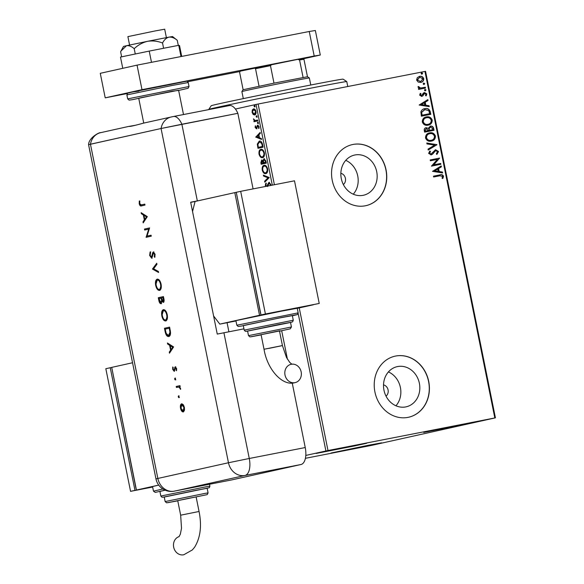 <?xml version="1.0" encoding="UTF-8"?>
<svg xmlns="http://www.w3.org/2000/svg" width="584" height="584" viewBox="0 0 584 584"><rect width="100%" height="100%" fill="white"/><g stroke="black" fill="none" stroke-linecap="round" stroke-linejoin="round"><path stroke-width="0.88" d="M343.356 184.544A6.256 5.482 77.5 0 0 345.385 178.186A6.256 5.482 77.5 0 0 340.852 173.287M386.024 396.127A6.256 5.482 77.5 0 0 388.046 389.769A6.256 5.482 77.5 0 0 383.513 384.871M405.741 406.917A20.586 18.038 77.5 0 0 406.143 406.829A20.586 18.038 77.5 0 0 419.327 383.053A20.586 18.038 77.5 0 0 397.602 366.562A20.586 18.038 77.5 0 0 397.2 366.642A20.586 18.038 77.5 0 0 384.016 390.426A20.586 18.038 77.5 0 0 405.741 406.917M395.945 405.778A20.586 18.038 77.5 0 0 388.418 371.92M363.08 195.333A20.586 18.038 77.5 0 0 363.474 195.253A20.586 18.038 77.5 0 0 376.665 171.47A20.586 18.038 77.5 0 0 354.941 154.979A20.586 18.038 77.5 0 0 354.539 155.067A20.586 18.038 77.5 0 0 341.348 178.843A20.586 18.038 77.5 0 0 363.08 195.333M353.284 194.195A20.586 18.038 77.5 0 0 345.757 160.345M365.336 205.787A31.28 27.411 77.5 0 0 365.949 205.663A31.28 27.411 77.5 0 0 385.988 169.521A31.28 27.411 77.5 0 0 352.97 144.46A31.28 27.411 77.5 0 0 352.364 144.591A31.28 27.411 77.5 0 0 332.318 180.726A31.28 27.411 77.5 0 0 365.336 205.787M365.876 205.678A31.28 27.411 77.5 0 0 385.834 169.513A31.28 27.411 77.5 0 0 352.824 144.496A31.28 27.411 77.5 0 0 352.291 144.606M408.004 417.37A31.28 27.411 77.5 0 0 408.61 417.239A31.28 27.411 77.5 0 0 428.656 381.104A31.28 27.411 77.5 0 0 395.638 356.043A31.28 27.411 77.5 0 0 395.025 356.167A31.28 27.411 77.5 0 0 374.986 392.309A31.28 27.411 77.5 0 0 408.004 417.37M408.537 417.261A31.28 27.411 77.5 0 0 428.495 381.089A31.28 27.411 77.5 0 0 395.485 356.072A31.28 27.411 77.5 0 0 394.952 356.182M353.539 445.65L366.708 443.249L354.335 445.986L316.105 453.447L353.539 445.65M368.489 445.234L381.651 442.833L369.278 445.57L331.055 453.031L368.489 445.234M461.17 424.619L474.332 422.217L461.959 424.962L423.736 432.423L461.17 424.619M305.396 458.323L371.847 445.322L495.422 417.837L327.989 450.534L305.797 455.432M494.816 417.94L424.948 71.438L425.554 71.336L495.422 417.837M253.171 114.464L252.106 112.376L252.273 110.011L253.449 108.916C254.514 108.653 255.361 109.522 255.996 111.507C256.186 113.603 255.741 114.756 254.668 114.968L253.171 114.464L253.712 114.362L252.96 113.296M257.821 120.881L254.055 121.72L253.887 120.895L254.441 120.771L253.536 118.815L255.069 120.494L257.654 120.056L257.821 120.881M256.923 120.231L257.654 120.07M255.142 127.458L255.354 125.742L256.259 127.984L257.632 125.239L259.07 126.735L258.902 128.546L258.457 128.151L258.624 126.932L257.814 126.056L256.449 128.808L255.142 127.458L255.609 127.363M262.618 144.671L263.114 147.161L257.967 148.307L257.31 144.087L259.274 141.116C260.734 140.664 261.851 141.846 262.618 144.671M266.333 163.126L261.187 164.272L260.88 162.753L261.661 159.994L262.953 160.761L263.932 158.768L265.902 160.98L266.333 163.126M269.246 177.572L264.793 182.157L264.61 181.259L267.99 177.777L263.559 176.04L263.377 175.142L269.246 177.572M272.312 185.143L256.04 104.456L235.432 109.04M325.909 450.957L298.176 313.425M265.683 186.435L265.326 185.493L265.786 183.23L266.231 183.807L265.859 185.391L266.727 186.325L268.903 182.391L270.75 184.347L270.808 185.435M270.173 185.559L270.239 184.529L269.063 183.223L267.618 186.552M265.778 173.601C264.326 173.988 263.143 172.827 262.231 170.126C261.975 167.221 262.596 165.622 264.092 165.345C265.552 164.965 266.727 166.141 267.633 168.864C267.873 171.732 267.253 173.309 265.778 173.601M262.559 157.636C261.106 158.023 259.924 156.87 259.011 154.169C258.756 151.256 259.376 149.665 260.873 149.387C262.333 149.008 263.515 150.176 264.413 152.898C264.654 155.767 264.034 157.352 262.559 157.636M255.719 137.16L260.15 132.437L260.333 133.342L258.902 134.809L259.508 137.824L261.384 138.561L261.566 139.459L255.69 137.028M257.982 123.574L257.413 122.983L257.705 122.202L258.274 122.793L257.982 123.574M256.704 117.245L256.135 116.654L256.427 115.873L256.997 116.464L256.704 117.245M254.624 106.93L254.055 106.339L254.347 105.551L254.916 106.142L254.624 106.93M418.202 82.074L416.611 80.066L417.297 77.621L419.582 76.343C421.531 75.942 422.911 76.716 423.736 78.679C423.736 80.796 422.758 82.037 420.801 82.395L418.202 82.074M425.502 88.06L418.619 89.403L418.451 88.578L419.465 88.381L418.042 87.162L418.151 86.49L420.633 88.016L425.334 87.235L425.502 88.06M419.655 95.148L420.312 93.367L420.998 93.732L420.487 94.929L421.575 95.55L423.458 93.031L424.466 92.549L426.802 93.907L426.218 95.783L425.481 95.433L425.977 94.163L424.67 93.367L422.779 95.893L421.772 96.367L419.655 95.148M430.299 111.843L430.802 114.34L421.385 116.18L420.881 111.931C421.59 109.982 422.918 108.887 424.882 108.631C427.568 107.974 429.379 109.047 430.299 111.843L430.503 114.398M424.656 108.682L424.583 108.697C427.276 108.04 429.087 109.113 430.006 111.909M434.021 130.298L424.604 132.137L424.298 130.619C424.035 128.976 424.648 127.998 426.13 127.692L428.335 128.312L430.401 126.144C431.963 125.852 433.021 126.524 433.584 128.151L434.021 130.298M436.934 144.744L428.211 150.03L428.028 149.132L434.642 145.124L426.977 143.912L426.794 143.007L436.934 144.744L428.189 149.927M440.701 163.462L440.869 164.287L431.452 166.126L437.394 159.388L430.371 160.761L430.204 159.936L439.621 158.096L433.7 164.827L440.701 163.462L440.577 164.345M439.913 175.769L433.642 176.996L433.481 176.171L439.84 174.93C441.482 174.266 442.716 174.704 443.533 176.244L442.854 178.485L442.044 178.208L442.57 176.441L439.913 175.769M424.948 71.438L258.121 104.032L274.4 184.734M299.234 307.907L327.989 450.534M432.51 171.353L441.205 165.936L441.387 166.834L438.591 168.528L439.197 171.543L442.438 172.054L442.621 172.952L432.51 171.353M438.548 151.504L436.971 154.322L436.358 153.745L437.591 151.752L435.693 150.57L432.569 154.169L431.218 154.877L428.634 153.388L429.809 151L430.517 151.533L429.605 153.205L431.014 154.059L435.54 149.738L438.548 151.504L436.679 154.388M431.35 141.116C428.678 141.708 426.736 140.671 425.532 138.021C425.546 135.065 426.911 133.349 429.641 132.875C432.321 132.291 434.248 133.342 435.423 136.021C435.394 138.934 434.036 140.635 431.35 141.116L431.481 141.087M428.13 125.158C425.459 125.742 423.517 124.713 422.32 122.056C422.327 119.107 423.692 117.391 426.422 116.909C429.101 116.333 431.029 117.384 432.204 120.056C432.175 122.976 430.817 124.669 428.13 125.158L428.269 125.129M419.137 105.032L427.831 99.616L428.014 100.514L425.218 102.207L425.824 105.222L429.065 105.733L429.247 106.631L419.137 105.032M425.364 90.805L424.444 90.264L425.086 89.425L426.013 89.958L425.364 90.805M424.086 84.476L423.166 83.935L423.809 83.096L424.736 83.629L424.086 84.476M422.006 74.153L421.086 73.62L421.728 72.781L422.655 73.314L422.006 74.153M256.04 104.456L258.121 104.032M433.481 176.178L439.548 174.996C441.19 174.331 442.416 174.769 443.241 176.31L443.533 176.244M443.241 176.31L442.562 178.551M440.927 166.104L441.387 166.834M441.088 166.9L438.591 168.528M438.292 168.593L439.197 171.543M438.905 171.608L442.438 172.054M442.146 172.119L442.3 172.9M437.693 169.068L434.474 170.908L438.161 171.382L437.693 169.068L434.766 170.842L438.161 171.382M430.204 159.943L439.621 158.096M439.365 158.344L433.7 164.827M433.401 164.892L440.409 163.527M434.825 151.015L435.693 150.57M434.532 151.081L432.569 154.169M432.269 154.234L430.926 154.942M429.641 151.161L430.517 151.533M430.226 151.599L429.605 153.205M429.306 153.271L431.014 154.059M435.248 149.803L438.248 151.57M426.816 143.124L436.905 144.613M429.342 132.94C432.021 132.356 433.949 133.407 435.131 136.087L435.423 136.021M435.131 136.087C435.102 138.999 433.744 140.7 431.058 141.182M430.882 140.357L431.182 140.291C433.328 139.912 434.423 138.561 434.459 136.233C433.518 134.065 431.963 133.218 429.802 133.7L429.51 133.765C427.349 134.145 426.247 135.51 426.196 137.861C427.174 139.999 428.736 140.832 430.882 140.357L431.116 140.306M429.802 133.7C427.641 134.079 426.539 135.444 426.495 137.795C427.466 139.934 429.028 140.766 431.182 140.291L431.021 140.328M425.838 127.757L428.335 128.312M430.109 126.21C431.664 125.918 432.729 126.589 433.291 128.217L433.584 128.151M433.291 128.217L433.722 130.356M430.569 126.969L428.853 128.662L429.087 130.415L432.883 129.663L432.693 128.721L430.569 126.969L429.145 128.597L429.386 130.349L432.883 129.663M426.313 128.517L424.933 130.334L425.108 131.188L428.415 130.539L426.313 128.517L425.225 130.268L425.4 131.123L428.415 130.539M426.123 116.975C428.802 116.398 430.736 117.45 431.912 120.122L432.204 120.056M431.912 120.122C431.883 123.034 430.525 124.735 427.838 125.224M427.663 124.399L427.962 124.334C430.109 123.954 431.204 122.603 431.24 120.275C430.299 118.107 428.751 117.26 426.583 117.734L426.291 117.8C424.13 118.187 423.028 119.552 422.984 121.895C423.955 124.034 425.517 124.874 427.663 124.399L427.897 124.348M426.583 117.734C424.422 118.121 423.32 119.486 423.276 121.83C424.247 123.969 425.809 124.808 427.962 124.334L427.802 124.37M424.75 109.522L421.56 112.259L421.889 115.23L429.671 113.705L428.802 110.653L424.729 109.529M421.889 115.23L429.671 113.705M421.56 112.259L422.181 115.165M425.042 109.456L421.86 112.194M427.561 99.784L428.014 100.514M427.722 100.579L425.218 102.207M424.926 102.273L425.824 105.222M425.532 105.288L429.065 105.733M428.773 105.799L428.926 106.58M424.32 102.748L421.101 104.587L424.787 105.062L424.32 102.748L421.392 104.521L424.787 105.062M420.188 93.52L420.998 93.732M420.706 93.798L420.487 94.929M420.195 94.995L421.575 95.55M424.174 92.615L426.802 93.907M426.51 93.973L425.918 95.849M424.05 93.695L424.67 93.367M423.758 93.761L423.517 94.71M423.225 94.776L422.779 95.893M422.488 95.958L421.48 96.433M424.794 89.491L426.013 89.958M425.714 90.024L425.072 90.87M418.451 88.585L419.465 88.381M418.1 86.629L418.962 86.739M418.619 87.198L420.633 88.016M420.341 88.082L425.334 87.235M425.042 87.301L425.203 88.118M423.517 83.162L424.736 83.629M424.437 83.695L423.794 84.541M419.29 76.409C421.232 76.008 422.619 76.781 423.444 78.745L423.736 78.679M423.444 78.745C423.444 80.862 422.466 82.103 420.509 82.461M417.166 79.971L420.641 81.57L422.889 78.847L419.757 77.168L417.166 79.971L420.641 81.57M419.757 77.168L417.458 79.906M421.436 72.847L422.655 73.314M422.356 73.38L421.714 74.219M270.713 185.457L270.815 184.785M269.063 183.223L269.596 183.113L270.772 184.42L270.239 184.529M266.224 186.332L265.939 185.683M266.319 183.128L265.866 185.391L265.326 185.493M267.268 186.223L267.83 185.573L267.297 185.683M267.83 185.573L268.136 184.442L267.603 184.544M268.136 184.442L269.443 182.288M265.253 181.682L265.151 181.149L264.61 181.259M265.151 181.149L267.99 177.777M268.531 177.675L263.559 176.04M264.099 175.93L263.983 175.375M266.319 173.492C264.866 173.879 263.676 172.725 262.771 170.024L262.231 170.126M262.771 170.024C262.515 167.112 263.136 165.52 264.632 165.243M267.107 169.002L267.64 168.9C266.924 166.695 265.976 165.754 264.793 166.068L264.26 166.177C263.07 166.396 262.566 167.659 262.749 169.973C263.486 172.156 264.442 173.083 265.611 172.776C266.793 172.55 267.289 171.294 267.107 169.002C266.384 166.798 265.435 165.856 264.26 166.177M266.07 172.681L267.742 169.645M261.72 164.148L261.552 163.323L263.202 162.958L261.836 160.819L261.544 163.323L263.734 162.841M261.289 161.826L261.953 159.98M263.442 160.658L262.953 160.761M263.493 160.651L264.472 158.665M263.114 162.535L266.173 162.315L265.64 162.418L265.45 161.469L265.983 161.367L264.632 159.49L264.099 159.593L263.435 161.096L263.639 162.425L262.369 160.709L261.836 160.819M263.734 162.856L263.202 162.958M265.45 161.469L264.099 159.593M263.727 162.841L265.64 162.418M263.099 157.534C261.647 157.921 260.464 156.76 259.551 154.059L259.011 154.169M259.551 154.059C259.296 151.154 259.916 149.555 261.413 149.285M264.428 152.942C263.705 150.738 262.756 149.789 261.574 150.11L261.041 150.212C259.851 150.431 259.347 151.701 259.53 154.015C260.267 156.191 261.223 157.125 262.391 156.811C263.574 156.592 264.07 155.337 263.888 153.044C263.165 150.84 262.216 149.898 261.041 150.212M262.851 156.724L264.523 153.68M264.421 152.942L263.888 153.044M258.5 148.19L258.34 147.365L262.42 146.453L261.668 143.387L259.442 141.941L257.887 144.416L258.332 147.365L262.42 146.453M258.026 145.781L257.851 143.985L257.31 144.087M257.851 143.985L259.814 141.014M262.245 145.569L262.771 145.46L262.209 143.284L259.442 141.941M262.209 143.284L261.668 143.387M256.23 136.919L260.223 132.809M261.493 139.116L256.259 137.058M258.442 135.276L256.953 136.817L258.909 137.59L258.442 135.276L258.975 135.174M259.442 137.481L258.909 137.59M257.099 127.604L257.639 125.531L257.099 125.64M257.639 125.531L258.164 125.129M259.062 128.108L258.457 128.151M259.084 126.845L258.624 126.932M259.165 126.83L257.814 126.056M256.982 128.699L255.683 127.348M258.522 123.472L257.413 122.983M257.953 122.881L258.245 122.093M254.588 121.603L254.427 120.786L253.887 120.895M254.982 120.662L254.514 120.275M254.003 119.377L253.536 119.472M257.245 117.143L256.135 116.654M256.675 116.552L256.967 115.763M255.661 110.442L253.617 109.741L252.106 112.376M252.543 111.135L252.814 109.909L252.273 110.011M252.814 109.909L253.989 108.806M255.208 114.865L253.712 114.362M252.565 112.274L254.507 114.143L256.099 112.705M255.996 111.522L253.617 109.741M254.507 114.143L255.536 111.617M255.164 106.821L254.055 106.339M254.595 106.23L254.887 105.448M208.78 109.405L211.226 105.726A67.255 0.737 -11.4 0 1 211.612 105.573A67.255 0.737 -11.4 0 1 280.298 91.053A67.255 0.737 -11.4 0 1 343.085 79.139L346.765 81.585A70.387 0.766 168.6 0 0 281.065 94.06A70.387 0.766 168.6 0 0 209.181 109.252A70.387 0.766 168.6 0 0 208.78 109.405A70.387 0.766 168.6 0 0 208.78 109.42L208.816 109.602M347.765 86.512L346.772 81.592A70.387 0.766 168.6 0 0 346.765 81.585M241.878 91.571L243.105 89.724L273.991 83.14L307.476 76.738L309.337 77.964A34.412 0.38 168.6 0 0 309.337 77.964A34.412 0.38 168.6 0 0 291.796 81.176A34.412 0.38 168.6 0 0 241.878 91.571L243.302 98.623M243.126 89.717L239.608 72.263L240.316 71.146L297.745 59.371L302.87 58.531L303.95 59.261L299.57 59.97L297.745 59.371M259.041 86.198L255.522 68.722L254.441 67.999M303.096 77.453L299.57 59.97M271.918 64.422L270.465 65.656L255.522 68.722M273.991 83.14L270.465 65.656M307.476 76.738L303.95 59.261M129.59 45.026L127.896 36.617L155.125 30.945L164.695 29.2L166.389 37.61M143.737 123.085L138.729 98.258L141.328 97.623L178.595 90.221L183.5 114.544M303.286 58.809L320.295 55.027L314.199 56.02L141.992 89.666L105.215 97.849L127.254 93.542M187.763 81.716L240.082 71.496M314.199 56.02L309.25 31.492L137.05 65.138L100.273 73.314L105.215 97.849M309.25 31.492L315.353 30.499L320.295 55.027M141.992 89.666L137.05 65.138M151.49 62.313L149.219 51.085L120.487 57.079L122.757 68.313M149.219 51.085L178.74 45.318L181.003 56.546M178.74 45.318L179.522 45.545L181.712 56.407M120.968 51.071L126.502 45.705L123.494 46.443L120.618 51.735L121.647 56.838M134.21 48.713C137.977 45.041 142.394 42.581 147.453 41.333L126.502 45.705C128.998 45.377 131.568 46.377 134.21 48.713L135.269 53.991M162.527 42.997C164.206 39.8 166.352 37.843 168.98 37.128L147.453 41.333C152.614 40.515 157.636 41.07 162.527 42.997L163.593 48.275M177.259 40.303L172.557 36.544L168.98 37.128C171.681 36.858 174.441 37.916 177.259 40.303L178.288 45.406M173.47 116.508L229.249 105.609A15.644 7.534 78.9 0 1 229.344 105.587A15.644 7.534 78.9 0 1 237.849 113.311L253.084 188.895M135.583 125.246L129.166 126.356M292.226 382.994L305.242 447.548A15.644 7.534 78.9 0 1 300.979 464.514L231.833 479.895L175.864 490.83A15.644 13.709 77.5 0 1 175.324 490.918L173.857 491.246A15.644 13.709 -102.5 0 1 157.848 478.449L228.468 462.747L161.067 128.509L90.454 144.212L157.848 478.449L155.972 478.916L88.578 144.679L90.454 144.212A15.644 13.709 -102.5 0 1 100.63 132.67C99.579 132.05 88.702 137.751 88.578 144.679L161.067 128.509L237.849 113.311L181.88 124.246A15.644 7.534 -101.1 0 0 173.375 116.523A15.644 7.534 -101.1 0 0 173.28 116.544L171.543 116.902A15.644 13.709 -102.5 0 0 171.243 116.968A15.644 13.709 -102.5 0 0 161.067 128.509L181.88 124.246L197.334 200.903L190.669 202.225L217.255 334.084L243.951 328.843M100.63 132.67L129.035 126.356C129.371 126.764 134.181 125.699 143.445 123.151M178.47 395.886L179.084 396.682L178.835 397.675L178.222 396.872L178.47 395.886M174.893 378.133L175.499 378.936L175.251 379.921L174.645 379.125L174.893 378.133M173.601 346.94L169.484 353.174L169.272 352.123L170.601 350.174L169.615 345.305L167.637 344.042L167.425 342.99L173.601 346.94M163.374 309.673C165.089 309.6 166.374 311.25 167.228 314.645C167.798 318.163 167.287 320.266 165.673 320.952C163.958 321.017 162.68 319.339 161.834 315.929C161.279 312.455 161.797 310.374 163.374 309.673M157.22 279.13C158.928 279.05 160.213 280.707 161.067 284.094C161.644 287.62 161.126 289.722 159.52 290.409C157.804 290.467 156.519 288.795 155.672 285.386C155.118 281.911 155.636 279.824 157.22 279.13M149.643 255.471L150.11 251.959L150.555 252.806L150.168 255.354L151.468 257.259L152.672 252.733L153.337 251.959L155.067 254.339L154.775 257.391L154.285 256.588L154.519 254.347L153.548 252.916L151.657 258.23L149.643 255.471L150.176 255.369M147.329 216.635L143.204 222.869L143 221.825L144.328 219.869L143.343 215.007L141.364 213.737L141.153 212.686L147.329 216.635M141.525 205.853C140.547 206.371 139.78 205.67 139.211 203.75L139.284 201.027L139.795 201.509L139.751 203.685L141.379 204.874L144.803 204.115L145 205.079L141.386 205.875M141.656 204.823L144.81 204.13M144.649 230.023L144.452 229.059L149.606 227.921L147.022 236.111L151.073 235.213L151.271 236.17L146.117 237.316L148.694 229.125L144.649 230.023M152.504 268.961L156.738 263.282L156.943 264.311L153.607 268.793L158.388 271.465L158.593 272.494L152.526 269.1L156.833 263.764M158.3 297.723L163.447 296.577L163.87 298.672C164.33 300.651 164.133 301.884 163.279 302.366L161.936 301.366L161.038 303.724C160.038 303.687 159.322 302.658 158.885 300.621L158.3 297.723L163.454 296.592M165.126 331.595L164.462 328.266L169.608 327.12L170.543 332.734C170.513 335.019 169.915 336.274 168.747 336.515C167.046 336.683 165.841 335.041 165.126 331.595L165.63 331.303M176.594 368.613L176.463 370.738L176.134 368.716L175.419 367.81L174.222 371.38L172.667 369.329L172.725 366.971L173.207 367.533L173.119 369.176L174.003 370.424L175.207 366.847L176.594 368.613L176.134 368.716M176.193 386.469L179.96 385.637L180.149 386.593L179.595 386.717L180.646 389.36L178.981 387.039L176.39 387.433L176.193 386.469L179.96 385.644M178.434 386.995L177.653 387.156M183.194 404.581L184.42 407.435L184.405 410.552L183.281 411.924C182.047 411.961 181.128 410.749 180.529 408.296C180.127 405.8 180.5 404.296 181.646 403.807L183.194 404.581M281.685 330.734L287.423 359.167M195.071 201.48L190.698 202.371M199.487 200.487L197.334 200.903M173.857 491.246A15.629 7.526 78.9 0 1 173.601 491.297A15.644 15.644 0 0 1 155.972 478.916M142.058 205.743C141.087 206.269 140.321 205.568 139.751 203.641L139.211 203.75M139.751 203.641L139.824 200.925M143.642 222.234L143.533 221.716L143 221.825M143.533 221.716L144.861 219.767L144.328 219.869M144.861 219.767L146.336 216.912L143.883 214.897L143.343 215.007M143.883 214.897L141.364 213.737M141.905 213.634L141.795 213.102M146.876 216.81L143.978 215.408L144.752 219.248L146.876 216.81L146.336 216.912M145.182 229.906L144.993 228.957L144.452 229.059M144.993 228.957L149.606 227.928M151.081 235.221L147.022 236.111M146.657 237.199L146.073 237.097M146.613 236.994L149.234 229.023L148.694 229.125M152.19 258.121L150.183 255.369L150.65 251.85M151.898 256.763L151.468 257.259M152.431 256.661L153.212 252.631L152.672 252.733M153.212 252.631L153.869 251.857M154.994 256.763L154.285 256.588M154.818 256.486L155.059 254.244L154.519 254.347M155.059 254.244L154.088 252.814L153.548 252.916M158.498 272.042L152.526 269.1M160.053 290.299C158.337 290.365 157.06 288.686 156.213 285.277L155.672 285.386M156.023 284.014L157.527 279.094M159.863 289.336L159.322 289.445L159.863 289.336L161.228 285.05M160.549 284.262C159.863 281.459 158.819 280.072 157.41 280.094C156.14 280.685 155.731 282.393 156.198 285.226C156.87 288.058 157.914 289.467 159.322 289.445C160.607 288.846 161.016 287.124 160.549 284.262L161.082 284.16C160.403 281.349 159.352 279.962 157.95 279.984L157.454 280.086M157.439 280.086L157.95 279.984M163.819 302.257L161.936 301.366M161.578 303.622C160.578 303.585 159.855 302.548 159.425 300.519L158.885 300.621M161.965 301.359L160.936 298.139L159.023 298.57L158.841 297.614M161.951 300.694L161.6 298.672L163.082 301.402L163.118 297.657L161.461 298.022L161.593 298.672L161.067 298.782M159.023 298.57L160.841 302.76L161.943 301.709M163.082 301.402L163.615 301.3L164.075 299.928M163.907 298.862L163.381 298.964M163.644 297.555L163.118 297.657M161.469 298.037L160.936 298.139M160.841 302.76L161.41 300.804M166.214 320.85C164.498 320.908 163.221 319.236 162.374 315.827M162.367 315.827L161.834 315.929M162.177 314.557L163.688 309.637M166.024 319.886L165.462 319.995L166.024 319.886L167.389 315.594M166.71 314.805C166.024 312.002 164.973 310.615 163.571 310.637C162.301 311.228 161.892 312.944 162.352 315.776C163.031 318.608 164.075 320.01 165.484 319.988C166.768 319.397 167.177 317.667 166.71 314.805L167.243 314.703C166.557 311.9 165.513 310.513 164.111 310.535L163.615 310.63M163.571 310.637L164.111 310.535M169.805 328.099L165.184 329.113L164.995 328.164L164.462 328.266M164.995 328.164L169.608 327.135M169.28 336.413C167.586 336.574 166.382 334.939 165.666 331.486M165.184 329.113L166.177 333.384L168.55 335.552L169.09 335.45L170.484 332.187L170.214 330.15M170.484 332.187L169.944 332.289L169.272 328.201M168.55 335.552L169.944 332.289M169.915 352.539L169.805 352.021L169.272 352.123M169.805 352.021L171.141 350.064L170.601 350.174M171.141 350.064L172.608 347.217L170.251 345.713L171.024 349.546L173.149 347.115L170.251 345.713M170.258 345.713L170.156 345.202L169.615 345.305M170.156 345.202L167.637 344.042M168.177 343.939L168.068 343.399M173.149 347.115L172.608 347.217M176.609 370.125L176.01 370.161M176.55 370.052L176.667 369.606M176.667 368.613L175.959 367.701L175.419 367.81M174.455 371.271L173.433 370.015M173.134 369.234L172.667 369.329M173.09 368.044L173.127 367.445M174.85 369.971L174.996 368.701L174.463 368.803M174.996 368.701L175.237 367.234L174.704 367.336M175.237 367.234L175.748 366.745M175.791 379.819L175.185 379.016L174.645 379.125M175.185 379.016L175.434 378.031M180.646 388.82L180.135 388.922M180.565 388.324L180.106 388.418M180.084 387.25L178.981 387.039M179.514 386.929L178.193 387.046M176.923 387.316L176.733 386.367M179.368 397.565L178.762 396.77L178.222 396.872M178.762 396.77L179.011 395.777M183.522 411.837L181.566 409.844M180.989 408.209L180.529 408.296M180.887 406.354L181.945 403.778M183.945 405.844L181.836 404.77L180.989 408.194L183.084 410.961L183.96 407.53L181.836 404.77M183.084 410.961L184.595 409.136M184.42 407.442L183.96 407.53M294.942 382.659A9.388 8.227 -102.5 0 1 285.036 375.14A9.388 8.227 -102.5 0 1 291.051 364.299A9.388 8.227 -102.5 0 1 291.233 364.263A9.388 8.227 -102.5 0 1 301.14 371.774A9.388 8.227 -102.5 0 1 295.124 382.622A9.388 8.227 -102.5 0 1 294.942 382.659M282.422 345.56L264.026 349.268L261.084 334.698L279.488 330.989L282.422 345.56L286.496 357.503L289.803 362.474L291.985 364.285M279.349 324.419L247.579 331.04L248.507 335.639L291.438 326.982L290.511 322.383L279.349 324.419M279.583 317.959L243.28 325.529L244.207 330.128L293.27 320.229L292.343 315.63L279.583 317.959M281.284 311.177L235.907 320.631L236.834 325.23L298.168 312.863L297.241 308.264L281.284 311.177M213.605 315.988L219.81 324.12L259.53 315.287L234.797 192.632L236.272 192.34M219.81 324.12L235.972 320.959M259.53 315.287L313.331 304.731M260.566 313.491L236.586 193.873M297.256 308.352L313.345 304.775M234.797 192.632L195.078 201.465L192.545 211.539M240.681 191.326L236.264 192.304L260.997 314.958L319.229 303.461L294.497 180.806L240.681 191.326L265.413 313.98L260.997 314.958M265.413 313.98L319.229 303.461M179.113 536.601A9.388 8.227 77.5 0 0 173.776 547.624A9.388 8.227 77.5 0 0 183.602 554.8A9.388 8.227 77.5 0 0 183.792 554.764L192.34 549.938L194.64 547.171C200.451 537.66 201.918 525.761 199.056 511.482L180.66 515.19L181.514 528.301L180.332 534.199L178.967 536.754M180.66 515.19L177.718 500.619L189.187 498.21L196.122 496.911L199.056 511.482M208.079 492.903L207.152 488.304L195.983 490.341L164.221 496.962L165.148 501.561L205.064 493.385L208.079 492.903L207.218 494.626L167.79 502.685L177.762 500.816L166.601 502.817L165.148 501.561M152.614 486.881L136.444 490.042L158.709 485.1L152.548 486.552L153.475 491.151L162.878 489.005M136.444 490.042L111.712 367.387L132.546 362.752M136.006 488.574L112.026 368.957M152.643 487.034L130.56 491.348L105.828 368.694L111.719 367.424M152.621 486.925L134.977 490.37L110.245 367.716M130.56 491.348L134.977 490.37M165.177 490.21L159.914 491.443L160.841 496.05L206.466 486.706L209.911 486.151L209.313 487.72L164.235 497.05L162.002 497.261L160.841 496.05M261.413 162.644L260.88 162.753M258.172 146.577L257.639 146.679M257.325 126.692L256.785 126.801M172.258 85.447L126.881 94.9C128.429 91.987 125.669 94.002 130.911 92.352L186.42 81.278C186.581 80.833 187.179 81.249 188.216 82.534L172.258 85.447M138.89 91.14L133.042 91.878L171.214 84.074M189.019 86.52L188.099 88.279L178.638 90.454L172.638 91.126L132.196 99.711L129.071 100.141L127.684 98.886L189.019 86.52L188.216 82.534M300.979 464.514L245.01 475.449L175.864 490.83M223.92 332.756L249.273 458.484L305.242 447.548M228.468 462.747L249.273 458.484A15.644 7.534 -101.1 0 1 245.01 475.449A15.644 13.709 -102.5 0 1 228.468 462.747M152.862 254.544L152.329 254.646M169.959 328.858L169.426 328.96M281.298 345.837L268.808 348.4M298.168 312.863L297.249 314.615L292.38 315.805L296.03 314.805L281.787 317.47L241.345 326.054L238.221 326.485L236.834 325.23M293.27 320.229L292.664 321.806L290.533 322.478L246.411 331.325L245.36 331.34L244.207 330.128M291.438 326.982L290.284 328.828L279.524 331.186L279.846 330.719L251.156 336.764L261.121 334.895L249.967 336.895L248.507 335.639M165.06 490.166L155.264 492.407L153.475 491.151M309.345 77.971L310.768 85.016M302.87 58.531L303.359 58.853M228.899 331.785L227.066 322.704M126.881 94.9L127.684 98.886M142.839 123.282L173.375 116.523L229.344 105.587M264.026 349.268C267.319 369.811 282.7 386.345 294.716 382.702L295.124 382.622M209.911 486.151L209.525 484.253"/></g></svg>
